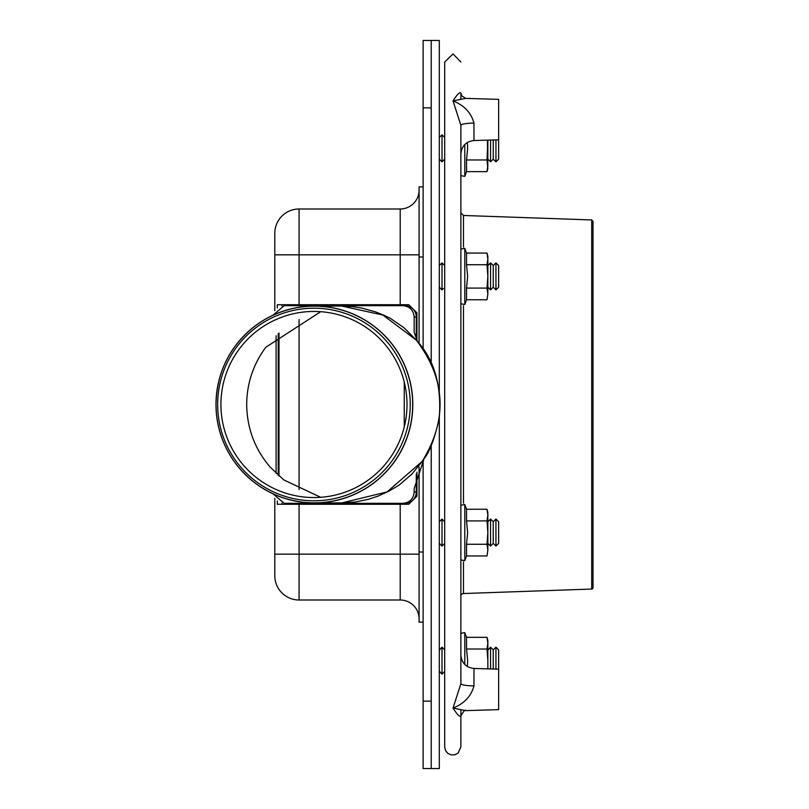 <?xml version="1.0" encoding="UTF-8"?>
<svg xmlns="http://www.w3.org/2000/svg" width="809" height="809" viewBox="0 0 809 809"><rect width="100%" height="100%" fill="white"/><g stroke="black" fill="none" stroke-linecap="round" stroke-linejoin="round"><path stroke-width="1.21" d="M418.475 342.713L416.322 340.134C445.89 379.229 447.832 419.649 422.177 461.403L423.127 460.028L423.127 768.55L439.307 768.55L439.307 417.94M431.217 445.708L431.217 768.55M423.127 107.87L431.217 107.87L431.217 40.45L423.127 40.45L423.127 348.992M431.217 107.87L431.217 363.312M278.994 333.035L278.994 475.965M277.335 307.976L277.335 304.72L408.707 304.72L416.928 312.81L416.928 340.791M274.807 554.165L299.077 554.165L299.077 600.005A24.27 24.27 0 0 1 274.807 575.735L274.807 498.344M274.807 310.656L274.807 233.265A24.27 24.27 0 0 1 299.077 208.995L400.202 208.995A18.88 18.88 0 0 0 419.082 190.115A18.88 18.88 0 0 1 400.202 208.995A18.88 18.88 0 0 0 419.082 190.115A18.88 18.88 0 0 1 400.202 208.995L400.202 254.835L419.082 254.835M416.928 472.143L416.928 496.19L408.707 504.28L277.335 504.28L277.335 501.024M281.967 304.72L281.967 305.883M281.967 503.117L281.967 504.28M299.077 600.005L400.202 600.005A18.88 18.88 0 0 1 419.082 618.885A18.88 18.88 0 0 0 400.202 600.005L400.202 504.28M423.127 622.121L419.082 622.121L419.082 466.985M419.082 343.471L419.082 186.879L423.127 186.879M495.927 669.114L495.937 647.17L498.637 649.86L498.637 671.177M487.008 649.01L487.847 660.68L487.847 640.455L487.008 637.33L487.847 643.165L487.008 649.01L466.52 649.01L466.52 637.33L464.801 632.618L460.877 633.316L460.877 683.625L453.03 708.097L465.721 710.615L498.637 709.645L498.637 649.86M493.237 669.033L493.237 649.86L495.937 647.17M490.537 668.952L490.547 647.17L493.237 649.86M487.847 650.203L490.547 647.17M444.697 671.136L444.697 650.234M444.697 671.48L442.007 674.17L441.997 660.68L442.007 647.19L444.697 649.89M439.307 650.234L442.007 647.19M442.007 674.17L439.307 671.136M439.307 535.477L439.307 543.385L441.997 546.085L444.697 543.385L443.352 544.74M442.007 519.105L443.352 520.45M439.307 268.851L439.317 287.195L441.997 289.905L443.352 288.55M443.352 264.26L441.997 262.915L442.007 289.895M498.637 137.49L498.637 159.14L495.937 161.83L495.947 139.886M495.937 161.83L493.237 159.14L493.247 139.967M493.237 159.14L490.547 161.83L490.547 140.048M490.547 161.83L487.847 159.13L487.847 140.129L487.008 159.96L487.847 168.515L487.008 171.639L466.52 171.639L466.52 159.96L487.008 159.96M444.697 159.11L442.007 161.81L442.007 134.83L444.697 137.52M442.007 161.81L439.307 159.11L439.307 137.53L442.007 134.83M495.947 289.895L495.927 262.864L498.627 265.554L498.637 287.195L495.947 289.895L493.247 287.195L493.237 265.564L495.927 262.864M493.247 287.195L490.547 289.895L490.537 262.864L493.237 265.564M490.547 289.895L487.857 287.195L487.847 268.831M444.697 268.851L444.697 265.605L441.997 262.915L439.307 265.615M498.637 543.385L498.627 523.19L498.637 543.385L495.947 546.075L495.927 520.854L495.927 519.044L498.627 521.734L498.627 523.19L498.627 521.734M495.947 546.075L493.247 543.385L493.237 521.744L495.927 519.044M493.247 543.385L490.547 546.075L490.537 519.044L493.237 521.744M490.547 546.075L487.857 543.385L487.847 535.497M444.697 535.487L444.697 521.785L441.997 519.095L442.007 546.075L439.317 543.375M273.017 493.803L284.192 503.329L402.831 503.329C409.708 502.662 413.48 498.89 414.157 492.003L414.157 488.616L424.088 458.592M423.137 460.028L424.088 458.602C429.306 452.727 434.342 439.439 439.186 418.759C441.845 386.176 434.585 360.389 417.404 341.398L414.157 332.256L414.157 316.997L416.271 316.997L416.271 339.851M341.782 306.075L382.91 315.055L416.322 340.134L403.924 327.685L390.201 318.25L384.002 315.247L375.558 311.88L361.785 308.077L352.289 306.621L341.61 306.075M341.58 502.925L355.262 502.015L368.469 499.284L378.106 496.079L388.987 491.124L399.312 484.965L411.993 473.973L422.177 461.403L387.046 491.933L341.752 502.925M273.017 315.197L284.192 305.671L402.831 305.671C409.708 306.338 413.48 310.11 414.157 316.997M276.102 335.695L276.102 473.305M278.225 333.723L278.225 475.267M402.852 305.671L404.945 305.671A11.326 11.326 90 0 1 416.271 316.997M402.943 503.329L404.945 503.329A11.326 11.326 90 0 0 416.271 492.003L416.271 474.125M320.718 497.313L283.787 479.909L270.166 467.096C254.795 449.066 246.967 428.204 246.694 404.5C246.856 383.941 252.914 365.294 264.867 348.558L265.827 347.253L320.718 311.687M217.661 404.5A96.301 96.291 90 0 1 362.098 321.102A96.301 96.291 90 0 1 362.098 487.898A96.301 96.291 90 0 1 217.661 404.5M220.918 404.5A93.055 93.045 90 0 1 360.48 323.913A93.055 93.045 90 0 1 360.48 485.087A93.055 93.045 90 0 1 220.918 404.5M439.307 391.091L439.307 40.45L431.217 40.45M487.008 555.945L466.52 555.945L466.52 544.265L487.008 544.265L487.847 550.11L487.008 555.945L487.847 550.11L487.847 532.595L487.008 544.265M487.008 520.915L487.847 532.595L487.847 512.37L487.008 509.235L487.847 515.08L487.008 520.915L466.52 520.915L467.653 532.595L466.52 544.265M466.52 520.915L466.52 509.235L464.801 504.533L464.801 560.657L460.877 559.959M487.008 509.235L466.52 509.235M487.008 299.765L466.52 299.765L466.52 288.085L487.008 288.085L487.847 293.92L487.008 299.765L487.847 293.92L487.847 276.405L487.008 288.085M487.008 264.735L487.847 276.405L487.847 256.18L487.008 253.055L487.847 258.89L487.008 264.735L466.52 264.735L467.653 276.405L466.52 288.085M466.52 264.735L466.52 253.055L464.801 248.343L464.801 304.467L460.877 303.779L460.877 249.041L464.801 248.343M487.008 253.055L466.52 253.055M466.52 649.01L467.653 660.68L467.359 666.505M487.008 637.33L466.52 637.33M487.847 660.68L487.847 668.871M487.423 140.139L487.847 165.805L487.008 171.639M467.359 142.495L467.653 148.29L466.52 159.96M460.877 98.728L460.877 93.086C459.836 91.71 457.216 94.319 453.03 100.903L465.721 98.385L498.637 99.355L498.637 139.805L473.963 140.533C465.984 141.514 461.626 146.004 460.877 154.013L460.877 130.37L460.877 175.654L464.801 176.352L464.801 144.508M460.877 137.469L460.877 148.32M444.697 700.2L444.697 678.63M460.877 555.51L460.877 552.446M460.877 710.272L460.877 746.98L458.015 753.149L454.769 754.817L451.119 754.888L447.802 753.351L445.506 750.509L444.697 746.98L444.697 62.02L453.03 53.94L460.877 62.02M460.877 577.656L460.877 647.2M460.877 674.17L460.877 678.63M460.877 746.98L460.877 715.914C459.836 717.29 457.216 714.681 453.03 708.097C464.194 703.658 471.172 696.256 473.963 685.89L473.963 668.467C465.984 667.486 461.626 662.996 460.877 654.987M473.963 685.89A13.48 2.265 180 0 1 460.877 683.625L460.877 125.375L453.03 100.903C464.194 105.342 471.172 112.744 473.963 123.11A13.48 2.265 0 0 0 460.877 125.375M460.877 159.161L460.877 231.344M460.877 93.086L462.01 96.079L465.762 98.385M591.713 219.947L591.713 589.053A1.345 1.345 0 0 0 593.017 587.708L593.017 221.292L591.713 219.947L463.486 215.467L460.877 212.777M591.713 589.053L463.486 593.533A2.7 2.7 0 0 0 460.877 596.223M423.127 701.13L431.217 701.13M274.807 254.835L299.077 254.835L299.077 305.671M299.077 503.329L299.077 554.165L419.082 554.165M400.202 304.72L400.202 254.835L299.077 254.835L299.077 208.995M404.247 504.28L404.247 503.329M404.247 426.95L404.247 382.05M404.247 305.671L404.247 304.72M299.077 319.474L299.077 489.526M419.082 256.989L423.127 256.989M419.082 552.011L423.127 552.011M414.157 492.003L416.271 492.003M341.873 306.075L314.398 306.075C291.584 306.287 271.177 313.407 253.187 327.423C228.735 347.759 216.337 373.829 215.983 405.633C216.428 427.678 223.345 447.458 236.744 464.973C255.917 488.606 280.693 501.236 311.091 502.874L314.398 502.925A98.425 98.415 -90 0 0 412.812 404.5A98.425 98.415 -90 0 0 314.398 306.075A98.425 98.415 -90 0 0 215.983 404.5A98.425 98.415 -90 0 0 314.398 502.925L341.873 502.925M314.357 502.844A98.344 98.324 90 0 1 216.033 404.5A98.344 98.324 90 0 1 314.357 306.156A98.344 98.324 90 0 1 412.691 404.5A98.344 98.324 90 0 1 314.357 502.844M464.801 632.618L464.801 664.492M473.963 140.533L473.963 123.11M463.486 593.533L463.486 561.901M463.486 503.279L463.486 305.721M463.486 247.099L463.486 215.467M439.317 287.195L441.997 289.905M487.847 265.564L490.537 262.864M498.637 285.749L498.627 267M487.847 521.744L490.537 519.044M439.307 521.795L441.997 519.095M466.52 555.945L464.801 560.657M464.801 504.533L460.877 505.221M466.52 299.765L464.801 304.467M466.52 171.639L464.801 176.352M465.721 710.615C465.317 709.25 463.709 711.02 460.877 715.914M498.637 669.195L473.963 668.467"/></g></svg>
